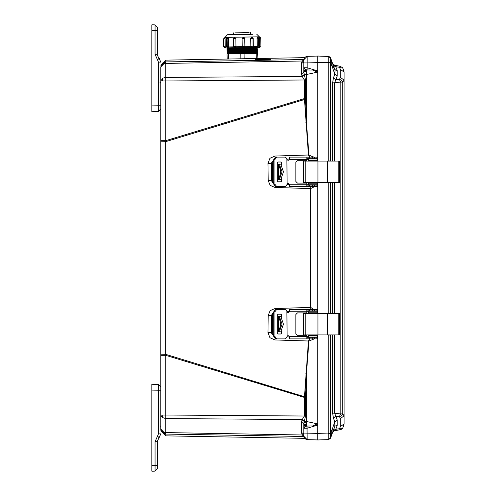 <?xml version="1.0" encoding="UTF-8"?>
<svg xmlns="http://www.w3.org/2000/svg" width="496" height="496" viewBox="0 0 496 496"><rect width="100%" height="100%" fill="white"/><g stroke="black" fill="none" stroke-linecap="round" stroke-linejoin="round"><path stroke-width="0.74" d="M304.24 421.209L302.225 419.535L165.707 418.55L162.229 417.489L160.791 415.009L165.707 415.009L165.707 355.334L160.791 355.334L160.791 429.04L162.874 431.917L165.707 432.58L165.707 415.009L304.432 416.014L304.432 397.445L305.548 397.445L305.548 416.014L303.8 423.789L301.469 422.115L302.07 419.814L304.432 416.014L305.548 416.014M304.556 438.39L307.129 439.661L318.655 439.921M160.791 355.334L160.791 140.666L165.707 140.666L165.707 80.991L160.791 80.991L162.874 78.12L165.707 77.45L165.707 61.957L162.874 62.899L165.707 61.957L165.707 60.109L160.791 65.112M317.756 60.58L317.756 161.088L317.756 62.645L307.129 62.924L307.129 67.772L317.756 70.947L317.39 72.174L306.392 74.512L307.024 69.942L312.92 70.085L317.39 72.174M330.621 433.082L330.621 334.961L328.216 335.042L328.216 433.082L330.627 433.355L330.621 437.931L328.216 439.667L330.249 438.619L331.328 435.996L331.328 433.355L328.222 433.541L328.216 439.667L317.756 439.94L317.756 334.912L317.756 435.42M304.556 182.683L339.642 182.683L338.768 182.683L338.768 161.088L327.515 161.088L327.515 182.683M304.556 161.088L327.515 161.088M306.311 186.639L304.556 186.639M307.415 185.058L308.103 185.058L308.103 186.639L306.813 186.515L306.813 183.08L297.414 183.08L295.833 181.499L295.833 162.273L297.414 160.698L306.77 160.698L306.813 157.263L308.103 157.139L308.103 158.72L306.813 158.72M280.662 181.765L281.858 180.972L281.108 181.765L277.996 181.765L277.326 180.972L277.326 162.8L277.996 162.012L281.108 162.012L281.858 162.8L280.662 162.012M285.299 186.639L276.743 186.639L274.908 184.264L274.908 159.507L276.743 157.139L285.299 157.139L286.886 158.72L287.147 184.004L286.886 185.058L285.299 186.639L286.886 185.058M307.582 158.72L306.813 159.247L306.813 157.263M308.103 158.72L317.043 158.72L317.043 157.139L308.103 157.139M308.103 186.639L317.043 186.639L317.043 185.058L308.103 185.058M308.58 184.791L308.58 183.21L308.58 184.791L317.118 184.791L317.18 182.683M308.58 183.21L317.118 183.21L317.136 182.683M279.961 179.657L281.412 179.657M279.316 179.657L282.057 171.895L279.316 164.12L278.473 164.12L279.961 164.12M281.412 164.12L279.316 164.12M317.136 161.088L317.118 160.561L308.58 160.561L308.58 158.98L317.118 158.98L317.18 161.088M304.556 334.912L339.642 334.912L338.768 334.912L338.768 313.317L327.515 313.317L327.515 334.912M304.556 313.317L327.515 313.317M306.224 338.861L304.556 338.861M307.415 337.28L308.103 337.28L308.103 338.861L306.813 338.737L306.813 335.302L297.414 335.302L295.833 333.727L295.833 314.501L297.414 312.92L306.77 312.92L306.813 309.485L308.103 309.361L308.103 310.942L306.813 310.942M280.662 333.988L281.858 333.2L281.108 333.988L277.996 333.988L277.326 333.2L277.326 315.028L277.996 314.235L281.108 314.235L281.858 315.028L280.662 314.235M285.299 338.861L276.743 338.861L274.908 336.493L274.908 311.736L276.743 309.361L285.299 309.361L286.886 310.942L287.147 336.226L286.886 337.28L285.299 338.861L286.886 337.28M307.582 310.942L306.813 311.469L306.813 309.485M308.103 310.942L317.043 310.942L317.043 309.361L308.103 309.361M308.103 338.861L317.043 338.861L317.043 337.28L308.103 337.28M307.433 338.861L306.311 338.861M308.58 337.02L308.58 335.439L308.58 337.02L317.118 337.02L317.18 334.912M308.58 335.439L317.118 335.439L317.136 334.912M279.961 331.88L281.412 331.88M279.316 331.88L282.057 324.117L279.316 316.343L278.473 316.343L279.961 316.343M281.412 316.343L279.316 316.343M317.136 313.317L317.118 312.79L308.58 312.79L308.58 311.209L317.118 311.209L317.18 313.317M151.838 106.572L151.838 111.712L158.484 111.538L160.791 109.163L160.791 105.741L158.484 105.741L158.484 111.538L160.791 108.785M158.484 384.462L160.791 386.837L158.484 384.462L158.484 390.259L160.791 390.259L160.791 386.837L158.484 384.462L151.838 384.288L151.838 389.428M257.926 47.356L243.567 47.61M258.478 38.211L257.083 38.235L257.74 36.958M260.171 38.18L259.526 38.192L259.644 47.331L257.052 47.374M224.335 46.68L225.165 46.667L225.041 47.932L226.064 47.914L225.258 47.008L226.74 46.977M225.041 47.932L223.752 46.692L223.615 38.818L224.862 37.529L225.122 38.787L224.192 38.806M234.844 47.759L233.455 46.519L235.96 46.475L234.844 47.759L235.265 47.752L235.96 46.816L244.77 46.32L244.609 47.126L243.641 47.61L235.265 47.752M235.86 38.601L235.997 46.475L235.823 38.601L234.558 37.361L235.86 38.601L233.318 38.645L233.591 46.519M243.35 37.206L242.104 38.496L243.35 37.206L244.745 38.446L242.116 38.496L242.246 46.37M251.894 37.057L253.202 38.297L250.796 38.341L250.933 46.215L253.338 46.171L252.086 47.461L253.338 46.171L253.171 38.056L251.912 37.057M235.061 32.848L249.097 32.606M224.955 37.529L227.497 34.732L252.656 34.292M259.408 36.927L259.389 46.413M226.015 47.914L258.565 47.349L259.569 46.494L258.67 47.343M227.701 48.906L227.707 49.234L257.027 48.72L256.984 48.391L227.701 48.906L226.963 48.54L257.598 48.007L256.928 47.374M227.72 49.991L227.9 50.313L257.046 49.805L256.897 49.476L227.72 49.991L226.982 49.625L257.765 49.085L257.027 48.72M227.738 51.069L227.918 51.398L257.027 50.89L256.916 50.561L227.738 51.069L227.001 50.704L257.784 50.17L257.046 49.805M227.757 52.154L227.763 52.483L256.94 51.975L257.04 51.64L227.757 52.154L227.019 51.789L257.653 51.255L257.064 50.883M227.776 53.239L227.955 53.562L257.102 53.053L256.953 52.725L227.776 53.239L227.038 52.874L257.821 52.334L257.083 51.968M240.889 58.801L240.802 53.717L241.242 53.704L244.094 53.655L244.181 58.739M256.283 58.528L256.196 53.444L257.61 53.419L257.926 58.503M227.143 59.036L227.056 53.952L228.489 53.928L228.786 59.012M228.799 47.864L226.064 47.914M235.172 47.752L227.974 47.883L227.267 46.63L226.684 46.636L228.823 46.599L228.687 38.725L226.548 38.762L227.131 38.756L227.267 46.63M227.974 47.883L226.684 46.636L226.548 38.762L226.932 37.839L227.794 37.479L228.687 38.725M227.497 34.732L250.313 34.336M305.096 69.477L303.8 67.772L304.767 67.772L305.096 69.477L307.024 69.942L307.129 67.772L304.767 67.772M304.755 438.613L303.8 436.238L303.8 423.789L303.8 428.228L304.73 426.74L307.024 426.058L306.392 421.488L317.39 423.826L312.92 425.915L307.024 426.058L307.129 439.661L308.872 439.704M340.2 66.259L334.645 65.28L340.219 66.259L342.748 67.859L340.219 66.259L339.946 66.526L341.533 67.152L339.617 67.357L340.256 69.335L340.256 77.333L344.1 80.123L342.73 82.076L340.2 82.082L340.2 413.918L342.73 413.924L344.1 415.877L344.1 80.141L344.1 415.853L340.256 418.667L340.256 426.665L344.1 423.888L344.1 415.877M340.256 426.665L339.617 428.643L339.946 429.474L342.73 428.147L340.2 429.741L341.645 429.189L342.711 428.197L344.162 423.826M165.707 435.817L165.707 434.043L303.806 436.455L165.707 434.043L162.229 432.549L162.874 431.917M305.548 98.555L305.555 99.2L165.658 141.664L165.707 140.666L304.432 98.555L304.432 79.986L302.07 76.186L301.469 73.885L303.8 72.211L303.8 67.772L303.8 72.211L305.548 79.986L305.548 98.555L304.432 98.555L308.438 155.025L274.92 156.073L269.954 158.286L267.964 163.345L268.2 180.581L270.177 185.349L274.914 187.426L310.242 188.592L310.242 307.408L274.914 308.574L270.177 310.651L268.2 315.419L267.964 332.655L269.954 337.714L274.92 339.927L308.438 340.975L304.463 396.744L165.658 354.336L165.658 141.664L160.791 141.837M330.621 62.918L328.216 62.918L328.216 160.958L330.621 161.039L330.627 62.645L331.328 62.645L331.223 64.226L332.996 68.758M257.653 36.958L257.17 38.229L257.306 46.103L259.197 46.072L258.453 46.085L258.317 38.211M260.307 46.054L259.569 46.066L259.569 46.494M224.911 37.411L259.408 36.809L256.723 34.224M253.295 46.519L257.25 46.45L257.306 46.103L257.877 47.356M259.154 46.413L259.575 46.407M227.751 47.883L257.002 47.635M228.823 46.599L228.799 46.946L233.511 46.86M244.838 46.661L250.926 46.556L250.933 46.215L251.999 47.461M317.756 57.964L317.756 56.06L328.984 56.47L330.429 57.654L332.611 63.525M259.644 47.325L260.617 46.847L260.884 46.041L260.716 37.901L259.464 36.927M318.655 56.079L317.793 56.06M340.219 429.741L334.645 430.72L340.2 429.741L339.946 429.474M257.771 36.958L258.769 37.411L259.061 38.198L259.166 46.357L257.957 47.356M244.745 38.446L244.875 46.32L244.702 38.155L243.455 37.206M315.016 56.135L307.129 56.339L304.928 57.22M303.806 59.545L165.707 61.957L303.806 59.545M280.767 179.657L283.464 171.895L280.767 164.12M280.767 331.88L283.464 324.117L280.767 316.343M304.519 438.34L306.782 439.636M307.489 439.673L313.615 439.828M314.092 56.16L313.701 56.166M332.481 62.936L332.63 63.587L335.817 66.687L339.617 67.357L339.946 66.526M332.971 64.517L333.411 65.726L335.817 66.687L337.23 70.575L337.23 75.981L334.825 74.121L335.067 70.42M303.8 436.182L302.225 434.961L165.707 432.58L165.707 434.043L162.229 432.549L160.791 429.04M160.791 66.96L162.874 62.899L160.791 66.96L160.791 140.666M304.569 438.396L306.503 439.586M306.559 439.599L307.129 439.661L303.8 436.263M304.755 57.387L304.494 57.691M318.122 56.054L307.129 56.339L305.052 57.114L307.129 56.339L307.129 62.924L303.8 62.924L303.8 59.762L307.142 56.339M303.8 423.782L303.8 428.234L307.129 428.228L317.756 425.041L317.39 423.826M303.967 437.298L304.197 437.838M255.217 59.855L270.438 59.39L255.217 59.625M270.438 58.299L255.217 58.559M303.986 422.189L306.472 422.232M160.791 430.144L160.791 429.784L160.791 430.144M182.751 434.366L165.658 434.068L160.791 429.071M161.095 65.243L165.707 61.957L162.8 62.949M160.791 66.929L165.658 61.932L270.438 60.109M160.791 354.163L165.658 354.336L165.707 355.334L304.432 397.445L304.463 396.744L305.555 396.8L305.548 397.445M165.658 434.068L303.806 436.468M166.625 61.913L230.739 60.803M254.175 60.394L255.217 60.376M301.469 73.885L301.469 63.631L302.07 61.318L303.8 61.107M305.548 79.986L165.707 80.991L165.707 77.45L302.225 76.465L304.24 74.791M303.8 435.048L302.225 434.961L301.469 432.369L301.469 422.115M302.07 434.682L303.8 434.893L302.07 434.682M303.8 60.952L302.225 61.039L303.8 59.818L303.8 61.306M301.469 63.631L303.8 61.963L303.8 72.211M305.871 122.351L306.392 122.301L306.392 74.512L304.153 74.512L302.07 76.186M314.303 338.861L308.965 341.012L306.392 373.699L305.871 373.649M308.965 341.012L308.438 340.975L309.665 338.861M286.93 336.883L289.515 336.951M267.964 332.655L271.275 332.723L273.823 336.344M268.2 315.419L271.287 315.475L271.275 332.723L272.316 332.723L272.254 315.475L271.287 315.475L273.823 311.897M274.914 308.574L274.945 309.535M314.638 186.639L310.769 188.548L310.775 307.415L310.242 307.408L311.159 309.361M289.515 311.29L286.936 311.364M310.769 188.548L310.242 188.592L311.159 186.639M286.936 184.636L289.515 184.71M274.914 187.426L274.945 186.465M268.2 180.581L271.287 180.525L273.823 184.103M267.964 163.345L271.275 163.277L271.287 180.525L272.254 180.525L272.316 163.277L271.275 163.277L273.823 159.656M305.555 99.2L306.392 122.301L308.965 154.988L308.438 155.025L309.665 157.139M289.515 159.049L286.93 159.117M302.07 419.814L304.153 421.488L306.392 421.488L306.392 373.699L305.555 396.8M308.09 439.685L317.756 439.94L317.756 433.355L303.8 433.076L303.8 434.037L301.469 432.369M317.756 56.06L317.756 62.645L317.756 56.06M317.756 182.683L317.756 313.317L317.756 182.683M317.756 337.199L317.043 337.795M315.016 337.28L316.572 337.02M317.142 336.846L317.496 336.53L317.756 337.125M312.443 338.861L312.523 339.258M317.043 310.335L317.756 310.949L317.496 311.6L317.136 311.29M316.907 311.209L315.673 310.942M310.775 307.415L313.553 309.361M317.756 185.064L317.043 185.665M313.608 309.101L314.638 309.361M315.673 185.058L316.907 184.791M317.136 184.717L317.496 184.4L317.756 185.002M317.043 158.205L317.756 158.807L317.496 159.47L317.142 159.154M316.572 158.98L315.016 158.72M308.965 154.988L312.523 156.742L312.443 157.139M312.523 156.742L314.303 157.139M303.8 434.341L303.8 436.133M308.09 56.315L307.129 56.339L303.8 59.762L304.941 57.207M304.308 57.964L304.091 58.379M303.8 436.238L307.129 439.661L304.786 438.644M303.874 422.797L306.534 422.784L303.874 422.797M340.256 77.333L339.617 79.286L341.477 80.426L342.73 82.076L342.73 413.924L341.477 415.574L339.617 416.714L340.256 418.667M337.23 75.981L335.817 79.819L339.617 79.286L340.2 82.082L334.645 82.851L335.817 79.819L333.411 77.953L332.63 82.851L334.645 82.851L334.645 161.088M334.645 334.912L334.645 413.149L340.2 413.918L339.617 416.714L335.817 416.181L334.645 413.149L332.63 413.149L332.63 334.912M339.785 429.114L339.624 428.649M331.328 435.996L334.825 426.386L334.825 421.879L337.23 420.019L335.817 416.181L333.411 418.047L332.63 413.149M332.94 427.236L331.223 431.774L331.328 433.355M332.109 433.851L331.88 434.484M331.588 435.277L331.223 436.275M333.616 67.338L333.362 65.782M331.328 62.645L331.328 60.004L330.627 58.075L330.627 62.645L317.756 62.645M344.1 80.123L344.1 72.112L340.256 69.335M344.1 72.125L342.73 67.853L341.533 67.152M342.73 428.147L344.1 423.888M343.939 70.599L343.765 69.936M332.903 431.669L333.411 430.274L335.817 429.313L339.617 428.643L341.533 428.848M332.649 432.363L335.817 429.313L337.23 425.425L337.23 420.019M341.459 429.294L342.5 428.439M337.23 425.425L334.98 426.089M331.235 59.756L334.825 69.614L333.808 66.83L334.825 69.614L337.23 70.575M333.963 67.251L333.411 65.726M333.411 418.047L334.825 421.879L332.878 427.23L332.872 431.756L334.825 426.386L332.878 431.737M331.223 436.282L330.931 437.075M333.393 65.689L333.169 65.063M333.43 64.722L334.645 65.28L332.673 63.699M332.872 64.244L332.878 68.77L334.825 74.121L333.411 77.953M328.377 313.317L330.621 313.261L330.621 182.739L328.377 182.683M328.222 439.648L330.627 437.925L328.216 439.667M317.756 433.355L328.216 433.082L328.222 433.541M330.386 57.586L328.222 56.352L330.627 58.075L330.931 58.919M328.222 56.352L328.222 62.459M328.538 313.317L328.216 313.181L328.216 182.819L328.538 182.683M318.122 439.946L317.756 439.94L317.756 438.036M317.756 437.987L317.756 437.112M317.756 58.888L317.756 58.013M287.147 184.004L288.201 183.477L289.404 184.264L289.577 186.639L307.582 186.639M281.412 180.972L281.412 179.285M281.412 164.492L281.412 162.8M276.743 186.639L275.646 186.639L273.823 184.264L273.823 159.507L275.646 157.139L276.743 157.139M285.299 157.139L286.924 158.72L287.19 159.774L288.219 160.301L287.147 159.774M288.219 183.477L287.19 184.004L286.924 185.058M281.858 180.972L281.858 178.69M281.858 165.081L281.858 162.8M306.77 160.698L306.813 159.247M297.457 160.698L295.876 162.273L295.876 181.499L297.457 183.08M307.582 157.139L289.577 157.139L289.404 159.507L288.201 160.301M306.813 184.531L307.582 185.058M306.77 183.08L306.813 186.515M280.234 176.247L280.234 167.53M281.04 171.889L279.316 177.289L278.473 173.637L278.498 169.21L279.316 166.489L281.04 171.889M306.199 160.698L307.241 161.088M307.241 182.683L306.199 183.08M295.876 162.341L295.876 166.954M295.876 176.824L295.876 181.437M307.204 182.683L306.156 183.08M297.414 160.698L306.156 160.698L307.204 161.088M287.147 336.226L288.201 335.699L289.404 336.493L289.577 338.861L307.582 338.861M281.412 333.2L281.412 331.508M281.412 316.715L281.412 315.028M276.743 338.861L275.646 338.861L273.823 336.493L273.823 311.736L275.646 309.361L276.743 309.361M285.299 309.361L286.924 310.942L287.19 311.996L288.219 312.523L287.147 311.996M288.219 335.699L287.19 336.226L286.924 337.28M281.858 333.2L281.858 330.919M281.858 317.31L281.858 315.028M306.77 312.92L306.813 311.469M297.457 312.92L295.876 314.501L295.876 333.727L297.457 335.302M307.582 309.361L289.577 309.361L289.404 311.736L288.201 312.523M306.813 336.753L307.582 337.28M306.77 335.302L306.813 338.737M280.234 328.47L280.234 319.753M281.04 324.111L279.316 329.511L278.473 325.866L278.498 321.433L279.316 318.711L281.04 324.111M306.199 312.92L307.241 313.317M307.241 334.912L306.199 335.302M295.876 314.563L295.876 319.176M295.876 329.046L295.876 333.659M307.204 334.912L306.156 335.302M297.414 312.92L306.156 312.92L307.204 313.317M160.022 82.454L160.791 83.247L160.791 84.035M159.7 58.9L159.08 58.224L160.791 62.112L158.484 62.112L158.484 105.741L151.838 105.921L151.838 107.626M158.484 57.586L157.412 55.013M159.08 58.224L157.542 59.973L155.062 54.337L155.062 24.887L157.368 27.255L157.368 30.678L157.368 27.255L155.062 24.887L151.838 24.8L155.062 24.887L157.368 27.255M155.062 54.337L157.368 54.337L157.368 30.678L151.838 30.591L151.838 105.921M151.838 29.934L151.838 24.8M151.838 70.804L151.838 70.134M151.838 31.955L151.838 32.891M160.791 386.837L160.791 387.215M160.791 433.888L159.08 437.776L160.791 433.888L158.484 433.888L157.542 436.027L159.08 437.776L157.065 441.663M157.412 440.987L157.368 468.745L157.368 465.322L155.062 465.322L155.062 441.663L157.542 436.027M157.368 468.745L155.062 471.113L157.368 468.745L155.062 471.113L151.838 471.2L155.062 471.113L155.062 465.322L151.838 465.409L151.838 468.038L151.838 466.066M151.838 388.374L151.838 471.2M151.838 453.598L151.838 454.534M151.838 414.228L151.838 413.559M257.083 38.235L257.219 46.103M259.427 38.192L259.569 46.066M240.802 53.717L228.699 53.928M256.196 53.444L244.094 53.655M243.617 47.61L244.875 46.32M224.917 37.529L225.165 46.667L225.122 38.787M225.258 46.661L225.258 47.008M235.997 46.475L235.96 46.816M251.819 37.057L250.74 38.341L250.877 46.215M250.74 38.341L251.794 37.057M250.926 46.556L251.46 47.473M242.296 46.711L243.462 47.61M228.854 47.864L228.799 46.946M257.25 46.45L257.009 47.374M162.229 80.991L162.874 78.12M162.229 417.489L162.874 415.009M304.73 426.74L305.052 428.228M304.036 421.96L306.447 421.997L304.036 421.96M306.764 71.511L303.8 71.542L306.751 71.56M302.225 61.039L165.707 63.42L162.229 64.48M274.92 339.927L274.958 338.7M274.92 156.073L274.958 157.3M317.496 336.53L317.006 336.517M308.58 336.313L306.813 336.269M288.746 335.817L287.754 335.792M273.823 335.172L272.316 332.723M272.254 315.475L273.823 312.939M287.562 312.337L288.932 312.3M306.813 311.86L308.58 311.817M317.006 311.612L317.496 311.6M317.496 184.4L317.006 184.388M308.58 184.183L306.813 184.14M288.932 183.7L287.562 183.663M273.823 183.061L272.254 180.525M272.316 163.277L273.823 160.828M287.754 160.208L288.746 160.183M306.813 159.731L308.58 159.687M317.006 159.483L317.496 159.47M303.8 425.574L306.943 425.605M306.943 70.395L303.8 70.426M306.751 424.44L303.8 424.458L306.764 424.489M303.843 423.032L306.559 423.02L303.843 423.032M303.8 424.21L306.72 424.21M306.72 71.79L303.8 71.79M341.477 80.426L340.194 82.014M341.477 415.574L340.194 413.986M334.645 313.317L334.645 182.683M332.63 313.317L332.63 182.683M332.63 161.088L332.63 82.851M330.621 334.912L332.537 334.912M332.537 161.088L330.621 161.088M332.537 313.317L330.621 313.317M330.621 182.683L332.537 182.683M328.216 56.333L330.621 58.069M317.948 161.088L317.948 182.683M305.245 161.088L305.245 182.683M274.908 184.264L273.823 184.264M273.823 159.507L274.908 159.507M306.77 159.507L289.404 159.507M289.404 184.264L306.77 184.264M317.043 157.139L317.043 158.72M316.944 157.139L316.944 158.72M314.514 157.139L314.514 158.72M312.672 157.139L312.672 158.72M309.355 157.139L309.355 158.72M309.355 186.639L309.355 185.058M312.672 186.639L312.672 185.058M314.514 186.639L314.514 185.058M316.944 186.639L316.944 185.058M317.006 160.561L317.006 158.98M317.006 184.791L317.006 183.21M280.947 170.326L280.947 173.445M278.498 164.12L278.498 169.21M278.498 174.567L278.498 179.657M317.948 313.317L317.948 334.912M305.245 313.317L305.245 334.912M274.908 336.493L273.823 336.493M273.823 311.736L274.908 311.736M306.77 311.736L289.404 311.736M289.404 336.493L306.77 336.493M317.043 309.361L317.043 310.942M316.944 309.361L316.944 310.942M314.514 309.361L314.514 310.942M312.672 309.361L312.672 310.942M309.355 309.361L309.355 310.942M309.355 338.861L309.355 337.28M312.672 338.861L312.672 337.28M314.514 338.861L314.514 337.28M316.944 338.861L316.944 337.28M317.006 312.79L317.006 311.209M317.006 337.02L317.006 335.439M280.947 322.555L280.947 325.674M278.498 316.343L278.498 321.433M278.498 326.79L278.498 331.88M158.484 111.538L160.791 109.163M157.542 59.973L158.484 62.112M151.838 390.079L158.484 390.259L158.484 433.888M155.062 441.663L157.368 441.663M252.972 38.304L253.109 46.178M227.875 37.479L228.606 38.731L228.743 46.605L228.055 47.876M242.116 38.496L242.253 46.37L243.536 47.61M234.565 37.361L233.449 38.645M227.813 37.479L227.131 38.756M160.791 107.489L160.791 106.683M160.791 403.769L160.791 402.963M305.083 438.321L165.707 435.891L160.791 430.888M162.415 432.729L165.707 434.043L160.946 430.28M304.501 57.691L165.707 60.109M165.707 61.957L160.946 65.72M314.092 439.84L315.078 439.871M316.851 56.085L316.281 56.098M311.259 56.234L310.887 56.24M344.162 72.174L342.699 67.791M333.262 65.317L333.368 65.615M334.825 69.614L332.878 64.263M334.645 65.28L333.399 64.691M339.642 182.683L339.642 161.088M303.502 182.683L303.502 161.088M317.043 185.058L317.043 186.639M278.473 164.12L278.473 170.134M278.473 173.637L278.473 179.657M308.58 158.98L308.58 160.561M339.642 334.912L339.642 313.317M303.502 334.912L303.502 313.317M317.043 337.28L317.043 338.861M278.473 316.343L278.473 322.363M278.473 325.866L278.473 331.88M308.58 311.209L308.58 312.79M160.791 429.97L160.791 429.319M160.022 425.878L160.71 426.318M250.548 34.329L250.523 32.581M259.42 37.764L259.408 36.809M257.021 48.391L257.746 48M257.04 49.476L257.765 49.085M257.058 50.561L257.784 50.17M257.077 51.64L257.802 51.249M257.095 52.725L257.821 52.334M257.102 53.053L257.839 53.419M227.782 53.562L227.056 53.952M227.763 52.483L227.038 52.874M227.745 51.398L227.019 51.789M227.726 50.313L227.001 50.704M227.707 49.234L226.982 49.625M227.689 48.149L226.963 48.54M233.672 34.627L233.641 32.872M234.558 37.361L233.318 38.645L233.455 46.519L234.744 47.765"/></g></svg>
